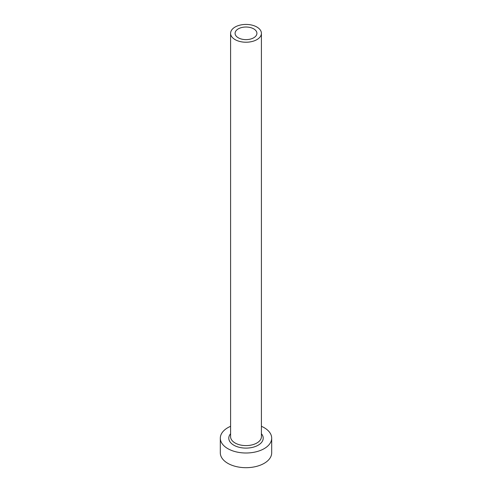 <?xml version="1.0" encoding="UTF-8"?>
<svg xmlns="http://www.w3.org/2000/svg" width="492" height="492" viewBox="0 0 492 492"><rect width="100%" height="100%" fill="white"/><g stroke="black" fill="none" stroke-linecap="round" stroke-linejoin="round"><path stroke-width="0.74" d="M253.718 28.868A10.916 6.304 0 0 0 241.824 27.503A10.916 6.304 0 0 0 235.084 33.327A10.916 6.304 0 0 0 238.282 37.786A10.916 6.304 0 0 0 250.176 39.151A10.916 6.304 0 0 0 256.916 33.327A10.916 6.304 0 0 0 253.718 28.868M235.102 39.618A15.412 8.899 0 0 0 251.898 41.549A15.412 8.899 0 0 0 261.412 33.327A15.412 8.899 0 0 0 256.898 27.035A15.412 8.899 0 0 0 240.102 25.104A15.412 8.899 0 0 0 230.588 33.327A15.412 8.899 0 0 0 235.102 39.618M230.588 426.306A25.689 14.834 0 0 0 220.311 438.169A25.689 14.834 0 0 0 227.833 448.655A25.689 14.834 0 0 0 255.834 451.871A25.689 14.834 0 0 0 271.689 438.169A25.689 14.834 0 0 0 264.167 427.683A25.689 14.834 0 0 0 261.412 426.306M220.311 438.169L220.311 452.855A25.689 14.834 0 0 0 227.833 463.341A25.689 14.834 0 0 0 255.834 466.557A25.689 14.834 0 0 0 271.689 452.855L271.689 438.169M261.412 433.747A17.214 9.938 180 0 1 256.049 446.238A17.214 9.938 180 0 1 233.829 445.198A17.214 9.938 180 0 1 230.588 433.747M230.588 33.327L230.588 436.699A15.412 8.899 0 0 0 235.102 442.997A15.412 8.899 0 0 0 251.898 444.922A15.412 8.899 0 0 0 261.412 436.699L261.412 33.327"/></g></svg>
